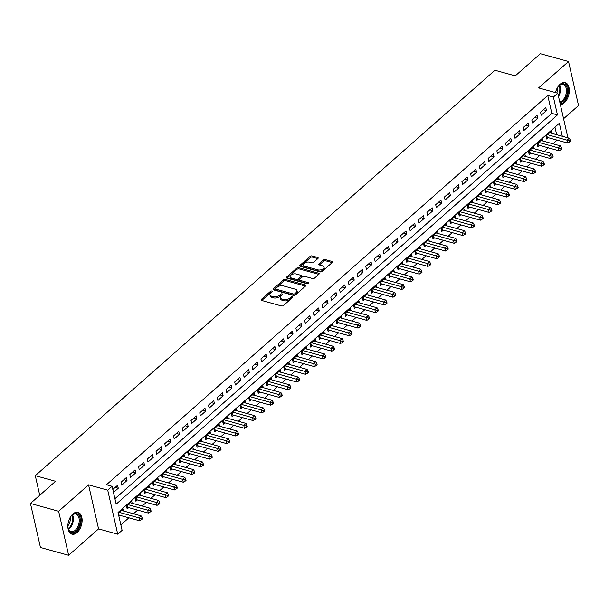 <?xml version="1.0" encoding="UTF-8"?>
<svg xmlns="http://www.w3.org/2000/svg" width="609" height="609" viewBox="0 0 609 609"><rect width="100%" height="100%" fill="white"/><g stroke="black" fill="none" stroke-linecap="round" stroke-linejoin="round"><path stroke-width="0.91" d="M271.842 291.033A0.997 0.54 -12.8 0 0 270.472 291.346L261.352 299.384A1.424 0.769 -12.8 0 0 261.071 300.009A1.424 0.769 -12.8 0 0 261.604 300.45L281.518 305.962A1.424 0.769 -12.8 0 0 283.482 305.512L292.602 297.474A0.997 0.54 -12.8 0 0 292.8 297.04A0.997 0.54 -12.8 0 0 292.427 296.728A0.997 0.54 -12.8 0 0 291.049 297.047L289.869 298.083A4.56 2.466 -12.8 0 1 283.588 299.529L281.929 299.065A4.56 2.466 -12.8 0 1 280.224 297.656A4.56 2.466 -12.8 0 1 281.13 295.669L282.31 294.627A0.997 0.54 -12.8 0 0 282.507 294.193A0.997 0.54 -12.8 0 0 282.134 293.881A0.997 0.54 -12.8 0 0 280.757 294.2L279.577 295.236A4.56 2.466 -12.8 0 1 273.296 296.674L271.637 296.218A4.56 2.466 -12.8 0 1 269.932 294.809A4.56 2.466 -12.8 0 1 270.838 292.815L272.017 291.78A0.997 0.54 -12.8 0 0 272.215 291.338A0.997 0.54 -12.8 0 0 271.842 291.033M271.538 292.198A0.997 0.54 -12.8 0 0 270.739 292.541L261.733 300.481M292.122 297.9A0.997 0.54 -12.8 0 0 291.323 298.235L290.143 299.278L289.869 298.083M281.83 295.045A0.997 0.54 -12.8 0 0 281.031 295.388L279.851 296.431L279.577 295.236M560.364 104.603A11.32 6.707 105.5 0 0 564.299 102.83A11.32 6.707 105.5 0 0 569.308 91.281A11.32 6.707 105.5 0 0 565.213 82.634A11.32 6.707 105.5 0 0 560.082 84.263A11.32 6.707 105.5 0 0 555.515 92.591M72.882 513.973A11.32 6.707 105.5 0 0 67.873 525.521A11.32 6.707 105.5 0 0 71.969 534.169A11.32 6.707 105.5 0 0 77.099 532.54A11.32 6.707 105.5 0 0 82.108 520.992A11.32 6.707 105.5 0 0 78.013 512.344A11.32 6.707 105.5 0 0 72.882 513.973M317.921 258.536A1.424 0.769 -12.8 0 0 318.202 257.911A1.424 0.769 -12.8 0 0 317.67 257.47L312.082 255.925A1.424 0.769 -12.8 0 0 310.118 256.374L300.001 265.303A1.424 0.769 -12.8 0 0 299.712 265.927A1.424 0.769 -12.8 0 0 300.245 266.369L320.167 271.88A1.424 0.769 -12.8 0 0 322.131 271.431L332.248 262.502A1.424 0.769 -12.8 0 0 332.537 261.878A1.424 0.769 -12.8 0 0 332.004 261.436L325.252 259.571A1.424 0.769 -12.8 0 0 323.288 260.02L318.956 263.842A1.424 0.769 -12.8 0 0 318.674 264.466A1.424 0.769 -12.8 0 0 319.207 264.907L322.549 265.828A3.814 2.063 -12.8 0 1 323.973 267.008A3.814 2.063 -12.8 0 1 322.108 269.391A3.814 2.063 -12.8 0 1 317.959 269.878L304.85 266.247A3.814 2.063 -12.8 0 1 303.427 265.067A3.814 2.063 -12.8 0 1 305.292 262.692A3.814 2.063 -12.8 0 1 309.441 262.197L311.625 262.806A1.424 0.769 -12.8 0 0 313.589 262.357L317.921 258.536M114.918 498.725L551.83 113.358L547.773 95.514L553.414 97.075L557.783 93.215L567.786 137.246L567.329 137.642M30.45 503.46L58.631 511.263L68.634 555.294L40.453 547.491L30.45 503.46L55.571 481.3L35.284 475.682L494.95 70.248L515.244 75.866L540.366 53.706L568.547 61.509L538.615 87.909L557.783 93.215M68.634 555.294L98.567 528.894L88.564 484.863L58.631 511.263M88.564 484.863L107.724 490.169L112.094 486.317L116.152 504.168L557.463 114.918L553.414 97.075M547.773 95.514L106.461 484.756L112.094 486.317M285.408 279.455A1.424 0.769 -12.8 0 0 283.444 279.904L273.319 288.833A1.424 0.769 -12.8 0 0 273.038 289.45A1.424 0.769 -12.8 0 0 273.57 289.892L293.485 295.411A1.424 0.769 -12.8 0 0 295.449 294.962L305.573 286.032A1.424 0.769 -12.8 0 0 305.855 285.408A1.424 0.769 -12.8 0 0 305.322 284.966L285.408 279.455L285.674 280.642A1.424 0.769 -12.8 0 0 283.71 281.092L273.7 289.93M286.656 277.065L296.781 268.143A1.424 0.769 -12.8 0 1 298.745 267.686L318.667 273.205A1.424 0.769 -12.8 0 1 319.192 273.647A1.424 0.769 -12.8 0 1 318.91 274.271L314.579 278.085A1.424 0.769 -12.8 0 1 312.615 278.541L304.538 276.303A1.424 0.769 -12.8 0 0 302.574 276.752L299.704 279.287A1.424 0.769 -12.8 0 0 299.415 279.912A1.424 0.769 -12.8 0 0 299.948 280.346L308.36 282.675A0.997 0.54 -12.8 0 1 308.733 282.987A0.997 0.54 -12.8 0 1 308.245 283.611A0.997 0.54 -12.8 0 1 307.157 283.733L286.908 278.13L286.656 277.065A1.424 0.769 -12.8 0 0 286.375 277.689A1.424 0.769 -12.8 0 0 286.908 278.13M563.576 118.747L578.55 105.54L568.547 61.509M551.64 133.295L551.206 131.407L545.969 136.028L546.638 139.004L548.169 137.657M542.901 141.006L542.467 139.111L537.229 143.739L537.899 146.716L539.429 145.368M534.162 148.71L533.728 146.822L528.49 151.443L529.16 154.42L530.69 153.072M525.422 156.422L524.988 154.526L519.751 159.155L520.421 162.131L521.951 160.784M516.683 164.125L516.249 162.238L511.012 166.858L511.682 169.835L513.212 168.487M507.944 171.837L507.518 169.941L502.273 174.57L502.95 177.546L504.473 176.199M499.205 179.541L498.779 177.653L493.534 182.281L494.211 185.25L495.734 183.903M490.466 187.252L490.039 185.364L484.794 189.985L485.472 192.962L486.994 191.614M481.727 194.956L481.3 193.068L476.055 197.697L476.733 200.666L478.263 199.318M472.987 202.668L472.561 200.78L467.316 205.4L467.994 208.377L469.524 207.03M464.248 210.379L463.822 208.484L458.577 213.112L459.255 216.081L460.785 214.733M455.509 218.083L455.083 216.195L449.838 220.816L450.515 223.792L452.045 222.445M446.77 225.794L446.344 223.899L441.099 228.527L441.776 231.496L443.306 230.149M438.031 233.498L437.605 231.61L432.36 236.231L433.037 239.208L434.567 237.86M429.292 241.21L428.865 239.314L423.62 243.943L424.298 246.911L425.828 245.564M420.553 248.914L420.126 247.026L414.881 251.646L415.559 254.623L417.089 253.275M411.813 256.625L411.387 254.729L406.142 259.358L406.82 262.327L408.35 260.979M403.074 264.329L402.648 262.441L397.403 267.062L398.08 270.038L399.611 268.691M394.335 272.04L393.909 270.145L388.664 274.773L389.341 277.75L390.871 276.395M385.596 279.744L385.17 277.856L379.925 282.477L380.602 285.454L382.132 284.106M376.857 287.456L376.431 285.56L371.185 290.188L371.863 293.165L373.393 291.81M368.118 295.159L367.691 293.272L362.446 297.892L363.124 300.869L364.654 299.521M359.386 302.871L358.952 300.975L353.707 305.604L354.385 308.58L355.915 307.225M350.647 310.575L350.213 308.687L344.968 313.308L345.646 316.284L347.176 314.937M341.908 318.286L341.474 316.391L336.229 321.019L336.906 323.996L338.437 322.641M333.169 325.99L332.735 324.102L327.49 328.723L328.167 331.699L329.697 330.352M324.43 333.702L323.996 331.806L318.751 336.434L319.428 339.411L320.958 338.056M315.69 341.405L315.256 339.517L310.011 344.138L310.689 347.115L312.219 345.767M306.951 349.117L306.517 347.221L301.272 351.85L301.95 354.826L303.48 353.479M298.212 356.821L297.778 354.933L292.541 359.554L293.211 362.53L294.741 361.183M289.473 364.532L289.039 362.637L283.802 367.265L284.472 370.242L286.002 368.894M280.734 372.236L280.3 370.348L275.062 374.969L275.732 377.945L277.262 376.598M271.995 379.947L271.561 378.06L266.323 382.68L266.993 385.657L268.523 384.309M263.255 387.651L262.822 385.763L257.584 390.392L258.254 393.361L259.784 392.013M254.516 395.363L254.082 393.475L248.845 398.096L249.515 401.072L251.045 399.725M245.777 403.074L245.343 401.179L240.106 405.807L240.776 408.776L242.306 407.429M237.038 410.778L236.612 408.89L231.367 413.511L232.044 416.487L233.567 415.14M228.299 418.49L227.873 416.594L222.628 421.222L223.305 424.191L224.828 422.844M219.56 426.193L219.133 424.306L213.888 428.926L214.566 431.903L216.088 430.555M210.821 433.905L210.394 432.009L205.149 436.638L205.827 439.607L207.357 438.259M202.081 441.609L201.655 439.721L196.41 444.342L197.088 447.318L198.618 445.971M193.342 449.32L192.916 447.425L187.671 452.053L188.348 455.022L189.879 453.675M184.603 457.024L184.177 455.136L178.932 459.757L179.609 462.733L181.139 461.386M175.864 464.736L175.438 462.84L170.193 467.468L170.87 470.445L172.4 469.09M167.125 472.439L166.699 470.551L161.454 475.172L162.131 478.149L163.661 476.801M158.386 480.151L157.959 478.255L152.714 482.884L153.392 485.86L154.922 484.505M149.647 487.855L149.22 485.967L143.975 490.588L144.653 493.564L146.183 492.217M140.907 495.566L140.481 493.671L135.236 498.299L135.914 501.276L137.444 499.92M132.168 503.27L131.742 501.382L126.497 506.003L127.174 508.979L128.705 507.632M113.495 492.475L118.268 488.266L117.598 485.289L112.817 489.499M126.337 477.585L121.092 482.206L121.77 485.183L127.007 480.554L126.337 477.585M135.076 469.874L129.831 474.495L130.509 477.471L135.746 472.85L135.076 469.874M143.815 462.162L138.57 466.791L139.248 469.767L144.485 465.139L143.815 462.162M152.554 454.459L147.309 459.079L147.987 462.056L153.224 457.435L152.554 454.459M161.286 446.747L156.049 451.376L156.719 454.352L161.964 449.724L161.286 446.747M170.025 439.043L164.788 443.664L165.458 446.641L170.703 442.02L170.025 439.043M178.764 431.332L173.527 435.96L174.197 438.937L179.442 434.308L178.764 431.332M187.503 423.628L182.266 428.249L182.936 431.225L188.181 426.604L187.503 423.628M196.243 415.917L191.005 420.545L191.675 423.521L196.92 418.893L196.243 415.917M204.982 408.213L199.744 412.833L200.414 415.81L205.659 411.189L204.982 408.213M213.721 400.501L208.484 405.13L209.153 408.106L214.398 403.478L213.721 400.501M222.46 392.797L217.215 397.418L217.893 400.395L223.138 395.774L222.46 392.797M231.199 385.086L225.954 389.714L226.632 392.691L231.877 388.062L231.199 385.086M239.938 377.382L234.693 382.003L235.371 384.979L240.616 380.359L239.938 377.382M248.678 369.671L243.433 374.299L244.11 377.276L249.355 372.647L248.678 369.671M257.417 361.967L252.172 366.588L252.849 369.564L258.094 364.943L257.417 361.967M266.156 354.255L260.911 358.884L261.588 361.853L266.833 357.232L266.156 354.255M274.895 346.551L269.65 351.172L270.327 354.149L275.572 349.52L274.895 346.551M283.634 338.84L278.389 343.468L279.067 346.437L284.312 341.816L283.634 338.84M292.373 331.136L287.128 335.757L287.806 338.733L293.051 334.105L292.373 331.136M301.112 323.425L295.867 328.053L296.545 331.022L301.79 326.401L301.112 323.425M309.852 315.721L304.607 320.342L305.284 323.318L310.529 318.69L309.852 315.721M318.591 308.009L313.346 312.638L314.023 315.607L319.268 310.986L318.591 308.009M327.33 300.306L322.085 304.926L322.762 307.903L328.007 303.274L327.33 300.306M336.069 292.594L330.824 297.222L331.502 300.191L336.747 295.571L336.069 292.594M344.808 284.89L339.563 289.511L340.241 292.487L345.486 287.859L344.808 284.89M353.547 277.179L348.302 281.807L348.98 284.776L354.225 280.155L353.547 277.179M362.286 269.467L357.041 274.096L357.719 277.072L362.964 272.444L362.286 269.467M371.026 261.763L365.781 266.384L366.458 269.361L371.703 264.74L371.026 261.763M379.765 254.052L374.52 258.68L375.197 261.657L380.435 257.028L379.765 254.052M388.504 246.348L383.259 250.969L383.936 253.945L389.174 249.325L388.504 246.348M397.243 238.637L391.998 243.265L392.676 246.242L397.913 241.613L397.243 238.637M405.982 230.933L400.737 235.554L401.415 238.53L406.652 233.909L405.982 230.933M414.721 223.221L409.476 227.85L410.154 230.826L415.391 226.198L414.721 223.221M423.461 215.517L418.216 220.138L418.893 223.115L424.13 218.494L423.461 215.517M432.192 207.806L426.955 212.434L427.632 215.411L432.87 210.783L432.192 207.806M440.931 200.102L435.694 204.723L436.364 207.699L441.609 203.079L440.931 200.102M449.67 192.391L444.433 197.019L445.103 199.996L450.348 195.367L449.67 192.391M458.41 184.687L453.172 189.308L453.842 192.284L459.087 187.663L458.41 184.687M467.149 176.975L461.911 181.604L462.581 184.58L467.826 179.952L467.149 176.975M475.888 169.272L470.65 173.892L471.32 176.869L476.565 172.248L475.888 169.272M484.627 161.56L479.39 166.188L480.059 169.165L485.304 164.537L484.627 161.56M493.366 153.856L488.121 158.477L488.799 161.454L494.044 156.825L493.366 153.856M502.105 146.145L496.86 150.773L497.538 153.742L502.783 149.121L502.105 146.145M510.844 138.441L505.599 143.062L506.277 146.038L511.522 141.41L510.844 138.441M519.584 130.729L514.339 135.358L515.016 138.327L520.261 133.706L519.584 130.729M528.323 123.026L523.078 127.646L523.755 130.623L529 125.994L528.323 123.026M537.062 115.314L531.817 119.943L532.494 122.911L537.739 118.291L537.062 115.314M541.234 115.208L546.479 110.579L545.801 107.61L540.556 112.231L541.234 115.208M120.864 524.905L128.902 517.81M133.493 513.768L137.642 510.106M142.232 506.056L146.381 502.395M150.971 498.352L155.12 494.691M159.71 490.641L163.859 486.979M168.449 482.937L172.598 479.275M177.181 475.226L181.33 471.564M185.92 467.522L190.069 463.86M194.659 459.81L198.808 456.149M203.398 452.099L207.547 448.445M212.138 444.395L216.286 440.733M220.877 436.683L225.026 433.029M229.616 428.98L233.765 425.318M238.355 421.268L242.504 417.614M247.094 413.564L251.243 409.903M255.833 405.853L259.982 402.199M264.572 398.149L268.721 394.487M273.312 390.438L277.46 386.784M282.051 382.734L286.2 379.072M290.79 375.022L294.939 371.368M299.529 367.318L303.678 363.657M308.268 359.607L312.417 355.953M317.007 351.903L321.156 348.241M325.746 344.192L329.895 340.538M334.486 336.488L338.634 332.826M343.225 328.776L347.374 325.122M351.964 321.072L356.113 317.411M360.703 313.361L364.852 309.699M369.442 305.657L373.591 301.995M378.181 297.946L382.33 294.284M386.921 290.242L391.069 286.58M395.66 282.53L399.809 278.869M404.399 274.826L408.548 271.165M413.138 267.115L417.287 263.453M421.877 259.411L426.026 255.75M430.616 251.7L434.765 248.038M439.355 243.988L443.504 240.334M448.095 236.284L452.236 232.623M456.826 228.573L460.975 224.919M465.565 220.869L469.714 217.207M474.304 213.158L478.453 209.504M483.044 205.454L487.192 201.792M491.783 197.742L495.932 194.088M500.522 190.038L504.671 186.377M509.261 182.327L513.41 178.673M518 174.623L522.149 170.962M526.739 166.912L530.888 163.258M535.478 159.208L539.627 155.546M544.218 151.496L548.366 147.842M552.957 143.793L557.106 140.131M556.679 134.696L554.959 127.129M118.9 516.272L119.965 515.336M123.429 510.981L123.003 509.086L118.23 513.303M35.284 475.682L39.737 495.269M562.313 136.256L559.359 123.254L118.047 512.496L122.097 530.348L117.727 534.2L107.724 490.169M98.567 528.894L117.727 534.2M551.83 113.358L557.463 114.918M118.268 488.266L115.192 487.413M127.007 480.554L123.931 479.702M135.746 472.85L132.671 471.998M144.485 465.139L141.41 464.286M153.224 457.435L150.149 456.583M161.964 449.724L158.888 448.871M170.703 442.02L167.62 441.167M179.442 434.308L176.359 433.456M188.181 426.604L185.098 425.752M196.92 418.893L193.837 418.04M205.659 411.189L202.576 410.337M214.398 403.478L211.315 402.625M223.138 395.774L220.055 394.914M231.877 388.062L228.794 387.21M240.616 380.359L237.533 379.498M249.355 372.647L246.272 371.794M258.094 364.943L255.011 364.083M266.833 357.232L263.75 356.379M275.572 349.52L272.489 348.668M284.312 341.816L281.229 340.964M293.051 334.105L289.968 333.252M301.79 326.401L298.707 325.549M310.529 318.69L307.446 317.837M319.268 310.986L316.185 310.133M328.007 303.274L324.924 302.422M336.747 295.571L333.663 294.718M345.486 287.859L342.403 287.006M354.225 280.155L351.142 279.303M362.964 272.444L359.881 271.591M371.703 264.74L368.62 263.887M380.435 257.028L377.359 256.176M389.174 249.325L386.098 248.472M397.913 241.613L394.838 240.761M406.652 233.909L403.577 233.057M415.391 226.198L412.316 225.345M424.13 218.494L421.055 217.641M432.87 210.783L429.794 209.93M441.609 203.079L438.526 202.226M450.348 195.367L447.265 194.515M459.087 187.663L456.004 186.803M467.826 179.952L464.743 179.099M476.565 172.248L473.482 171.388M485.304 164.537L482.221 163.684M494.044 156.825L490.961 155.973M502.783 149.121L499.7 148.269M511.522 141.41L508.439 140.557M520.261 133.706L517.178 132.853M529 125.994L525.917 125.142M537.739 118.291L534.656 117.438M546.479 110.579L543.395 109.727M269.932 294.809L270.206 295.997A4.56 2.466 -12.8 0 0 271.903 297.405L271.637 296.218M279.851 296.431A4.56 2.466 -12.8 0 1 273.563 297.87L271.903 297.405M280.224 297.656L280.498 298.844A4.56 2.466 -12.8 0 0 282.195 300.26L281.929 299.065M290.143 299.278A4.56 2.466 -12.8 0 1 283.855 300.717L282.195 300.26M305.467 286.123L285.674 280.642M275.816 288.43A0.997 0.54 -12.8 0 0 275.618 288.864A0.997 0.54 -12.8 0 0 275.991 289.176L293.469 294.01A0.997 0.54 -12.8 0 0 294.847 293.698L296.088 292.602A4.56 2.466 -12.8 0 0 296.994 290.607A4.56 2.466 -12.8 0 0 295.296 289.199L283.345 285.887A4.56 2.466 -12.8 0 0 277.057 287.334L275.816 288.43M275.618 288.864L275.885 290.051A0.997 0.54 -12.8 0 0 276.258 290.364L275.991 289.176M296.994 290.607L297.268 291.802A4.56 2.466 -12.8 0 1 296.362 293.789L295.114 294.885A0.997 0.54 -12.8 0 1 293.744 295.205L276.258 290.364M287.037 278.168L297.055 269.33L296.781 268.143M318.804 274.362L299.019 268.881A1.424 0.769 -12.8 0 0 297.055 269.33M299.415 279.912L299.689 281.099A1.424 0.769 -12.8 0 0 300.222 281.541L308.017 283.695M296.157 273.981A3.814 2.063 -12.8 0 0 292.008 274.469A3.814 2.063 -12.8 0 0 290.143 276.851A3.814 2.063 -12.8 0 0 291.566 278.031L296.187 279.31A1.424 0.769 -12.8 0 0 298.151 278.853L301.029 276.326A1.424 0.769 -12.8 0 0 301.31 275.702A1.424 0.769 -12.8 0 0 300.777 275.26L296.157 273.981M290.143 276.851L290.417 278.039A3.814 2.063 -12.8 0 0 291.84 279.219L291.566 278.031M301.31 275.702L301.577 276.889A1.424 0.769 -12.8 0 1 301.295 277.514L298.425 280.049A1.424 0.769 -12.8 0 1 296.461 280.498L291.84 279.219M303.427 265.067L303.701 266.262A3.814 2.063 -12.8 0 0 305.124 267.435L304.85 266.247M323.973 267.008L324.247 268.204A3.814 2.063 -12.8 0 1 322.382 270.579A3.814 2.063 -12.8 0 1 318.233 271.066L305.124 267.435M332.149 262.593L325.526 260.759A1.424 0.769 -12.8 0 0 323.562 261.208L319.329 264.938M317.814 258.627L312.356 257.112A1.424 0.769 -12.8 0 0 310.392 257.561L300.374 266.399M118.618 515.031A1.454 0.784 167.2 0 1 119.059 515.092L139.575 520.771L138.905 517.795L141.09 515.869L121.473 510.441M119.288 512.367L141.227 518.518L141.494 519.705L142.369 518.937L142.103 517.741L141.227 518.518M141.09 515.869L142.103 517.741M141.494 519.705L139.575 520.771M69.464 518.853A9.797 5.801 -74.5 0 1 71.755 515.465A9.797 5.801 -74.5 0 1 72.265 514.978A9.797 5.801 -74.5 0 1 79.992 517.802A9.797 5.801 -74.5 0 1 75.919 531.04A9.797 5.801 -74.5 0 1 68.208 528.269A9.797 5.801 -74.5 0 1 67.987 524.189M68.147 527.988A9.074 5.374 105.5 0 0 71.108 531.596A9.074 5.374 105.5 0 0 75.219 530.287A9.074 5.374 105.5 0 0 79.231 521.038A9.074 5.374 105.5 0 0 75.95 514.11A9.074 5.374 105.5 0 0 71.839 515.412A9.074 5.374 105.5 0 0 71.558 515.678M71.245 533.887A11.251 6.661 105.5 0 0 76.186 532.228A11.251 6.661 105.5 0 0 81.157 520.885A11.251 6.661 105.5 0 0 77.252 512.207M70.233 517.444A7.148 4.233 -74.5 0 1 67.919 525.788M556.656 89.142A9.797 5.801 -74.5 0 1 558.948 85.755A9.797 5.801 -74.5 0 1 565.479 84.773A9.797 5.801 -74.5 0 1 566.758 95.255A9.797 5.801 -74.5 0 1 559.968 102.852M559.762 101.954A9.074 5.374 105.5 0 0 565.852 94.753A9.074 5.374 105.5 0 0 564.612 85.252A9.074 5.374 105.5 0 0 563.142 84.4A9.074 5.374 105.5 0 0 558.75 85.968M560.272 104.192A11.251 6.661 105.5 0 0 567.687 95.164A11.251 6.661 105.5 0 0 566.104 83.509A11.251 6.661 105.5 0 0 564.444 82.497M557.425 87.734A7.148 4.233 -74.5 0 1 556.847 92.956M126.794 507.32L127.319 507.32A1.454 0.784 167.2 0 1 127.799 507.381L148.314 513.06L147.644 510.091L149.829 508.157L130.212 502.729M128.027 504.655L149.966 510.806L150.233 512.002L151.108 511.225L150.842 510.037L149.966 510.806M149.829 508.157L150.842 510.037M150.233 512.002L148.314 513.06M135.533 499.616L136.058 499.616A1.454 0.784 167.2 0 1 136.538 499.677L157.053 505.356L156.384 502.379L158.568 500.453L138.951 495.018M136.766 496.952L158.705 503.103L158.972 504.29L159.847 503.521L159.581 502.326L158.705 503.103M158.568 500.453L159.581 502.326M158.972 504.29L157.053 505.356M144.272 491.905L144.797 491.905A1.454 0.784 167.2 0 1 145.277 491.965L165.793 497.644L165.123 494.675L167.308 492.742L147.69 487.314M145.505 489.24L167.445 495.391L167.711 496.579L168.586 495.81L168.32 494.622L167.445 495.391M167.308 492.742L168.32 494.622M167.711 496.579L165.793 497.644M153.011 484.193L153.537 484.201A1.454 0.784 167.2 0 1 154.016 484.262L174.532 489.94L173.862 486.964L176.047 485.038L156.429 479.603M154.244 481.536L176.184 487.687L176.45 488.875L177.326 488.106L177.059 486.911L176.184 487.687M176.047 485.038L177.059 486.911M176.45 488.875L174.532 489.94M161.75 476.489L162.276 476.489A1.454 0.784 167.2 0 1 162.755 476.55L183.271 482.229L182.601 479.26L184.786 477.327L165.168 471.899M162.984 473.825L184.923 479.976L185.189 481.163L186.065 480.394L185.798 479.207L184.923 479.976M184.786 477.327L185.798 479.207M185.189 481.163L183.271 482.229M170.49 468.778L171.015 468.785A1.454 0.784 167.2 0 1 171.494 468.846L192.01 474.525L191.333 471.549L193.517 469.623L173.908 464.187M171.723 466.121L193.662 472.272L193.928 473.459L194.804 472.691L194.537 471.495L193.662 472.272M193.517 469.623L194.537 471.495M193.928 473.459L192.01 474.525M179.229 461.074L179.754 461.074A1.454 0.784 167.2 0 1 180.234 461.135L200.749 466.814L200.072 463.837L202.257 461.911L182.647 456.484M180.462 458.41L202.401 464.56L202.668 465.748L203.543 464.979L203.269 463.792L202.401 464.56M202.257 461.911L203.269 463.792M202.668 465.748L200.749 466.814M187.968 453.362L188.493 453.362A1.454 0.784 167.2 0 1 188.973 453.423L209.488 459.11L208.811 456.133L210.996 454.207L191.386 448.772M189.201 450.698L211.14 456.857L211.407 458.044L212.282 457.275L212.008 456.08L211.14 456.857M210.996 454.207L212.008 456.08M211.407 458.044L209.488 459.11M196.707 445.659L197.225 445.659A1.454 0.784 167.2 0 1 197.712 445.719L218.228 451.398L217.55 448.422L219.735 446.496L200.125 441.068M197.94 442.994L219.879 449.145L220.146 450.333L221.021 449.564L220.747 448.376L219.879 449.145M219.735 446.496L220.747 448.376M220.146 450.333L218.228 451.398M205.446 437.947L205.964 437.947A1.454 0.784 167.2 0 1 206.451 438.008L226.967 443.695L226.289 440.718L228.474 438.792L208.864 433.357M206.679 435.283L228.619 441.441L228.885 442.629L229.76 441.86L229.486 440.665L228.619 441.441M228.474 438.792L229.486 440.665M228.885 442.629L226.967 443.695M214.185 430.243L214.703 430.243A1.454 0.784 167.2 0 1 215.19 430.304L235.706 435.983L235.028 433.007L237.213 431.081L217.603 425.653M215.419 427.579L237.358 433.73L237.624 434.917L238.5 434.148L238.226 432.961L237.358 433.73M237.213 431.081L238.226 432.961M237.624 434.917L235.706 435.983M222.924 422.532L223.442 422.532A1.454 0.784 167.2 0 1 223.929 422.593L244.445 428.279L243.767 425.303L245.952 423.377L226.342 417.941M224.158 419.867L246.097 426.018L246.363 427.214L247.239 426.445L246.965 425.249L246.097 426.018M245.952 423.377L246.965 425.249M246.363 427.214L244.445 428.279M231.664 414.828L232.181 414.828A1.454 0.784 167.2 0 1 232.668 414.889L253.184 420.568L252.507 417.591L254.691 415.665L235.082 410.238M232.897 412.164L254.828 418.314L255.102 419.502L255.978 418.733L255.704 417.546L254.828 418.314M254.691 415.665L255.704 417.546M255.102 419.502L253.184 420.568M240.403 407.116L240.92 407.116A1.454 0.784 167.2 0 1 241.408 407.177L261.923 412.864L261.246 409.887L263.431 407.961L243.821 402.526M241.636 404.452L263.568 410.603L263.842 411.798L264.717 411.029L264.443 409.834L263.568 410.603M263.431 407.961L264.443 409.834M263.842 411.798L261.923 412.864M249.142 399.413L249.66 399.413A1.454 0.784 167.2 0 1 250.147 399.474L270.662 405.152L269.985 402.176L272.17 400.25L252.56 394.822M250.375 396.748L272.307 402.899L272.581 404.087L273.456 403.318L273.182 402.13L272.307 402.899M272.17 400.25L273.182 402.13M272.581 404.087L270.662 405.152M257.881 391.701L258.399 391.701A1.454 0.784 167.2 0 1 258.886 391.762L279.402 397.449L278.724 394.472L280.909 392.546L261.299 387.111M259.114 389.037L281.046 395.188L281.32 396.383L282.195 395.606L281.921 394.419L281.046 395.188M280.909 392.546L281.921 394.419M281.32 396.383L279.402 397.449M266.62 383.997L267.138 383.997A1.454 0.784 167.2 0 1 267.625 384.058L288.141 389.737L287.463 386.761L289.648 384.835L270.031 379.407M267.853 381.333L289.785 387.484L290.059 388.671L290.935 387.903L290.66 386.715L289.785 387.484M289.648 384.835L290.66 386.715M290.059 388.671L288.141 389.737M275.359 376.286L275.877 376.286A1.454 0.784 167.2 0 1 276.364 376.347L296.88 382.033L296.202 379.057L298.387 377.131L278.77 371.696M276.585 373.622L298.524 379.772L298.798 380.968L299.674 380.191L299.4 379.004L298.524 379.772M298.387 377.131L299.4 379.004M298.798 380.968L296.88 382.033M284.099 368.582L284.616 368.582A1.454 0.784 167.2 0 1 285.103 368.643L305.619 374.322L304.942 371.345L307.126 369.419L287.509 363.992M285.324 365.918L307.263 372.069L307.537 373.256L308.413 372.487L308.139 371.3L307.263 372.069M307.126 369.419L308.139 371.3M307.537 373.256L305.619 374.322M292.838 360.871L293.355 360.871A1.454 0.784 167.2 0 1 293.842 360.931L314.358 366.618L313.681 363.642L315.865 361.716L296.248 356.28M294.063 358.206L316.002 364.357L316.277 365.552L317.152 364.776L316.878 363.588L316.002 364.357M315.865 361.716L316.878 363.588M316.277 365.552L314.358 366.618M301.577 353.167L302.094 353.167A1.454 0.784 167.2 0 1 302.582 353.228L323.097 358.907L322.42 355.93L324.605 354.004L304.987 348.576M302.802 350.502L324.742 356.653L325.016 357.841L325.891 357.072L325.617 355.884L324.742 356.653M324.605 354.004L325.617 355.884M325.016 357.841L323.097 358.907M310.316 345.455L310.834 345.455A1.454 0.784 167.2 0 1 311.321 345.516L331.836 351.195L331.159 348.226L333.344 346.3L313.726 340.865M311.542 342.791L333.481 348.942L333.755 350.137L334.63 349.36L334.356 348.173L333.481 348.942M333.344 346.3L334.356 348.173M333.755 350.137L331.836 351.195M319.055 337.751L319.573 337.751A1.454 0.784 167.2 0 1 320.06 337.812L340.576 343.491L339.898 340.515L342.083 338.589L322.466 333.161M320.281 335.087L342.22 341.238L342.494 342.425L343.362 341.657L343.095 340.469L342.22 341.238M342.083 338.589L343.095 340.469M342.494 342.425L340.576 343.491M327.794 330.04L328.312 330.04A1.454 0.784 167.2 0 1 328.799 330.101L349.315 335.78L348.637 332.811L350.822 330.885L331.205 325.45M329.02 327.376L350.959 333.526L351.233 334.722L352.101 333.945L351.835 332.758L350.959 333.526M350.822 330.885L351.835 332.758M351.233 334.722L349.315 335.78M336.533 322.336L337.051 322.336A1.454 0.784 167.2 0 1 337.538 322.397L358.054 328.076L357.376 325.099L359.561 323.173L339.944 317.746M337.759 319.672L359.698 325.823L359.972 327.01L360.84 326.241L360.574 325.046L359.698 325.823M359.561 323.173L360.574 325.046M359.972 327.01L358.054 328.076M345.273 314.625L345.79 314.625A1.454 0.784 167.2 0 1 346.277 314.686L366.793 320.364L366.116 317.396L368.3 315.462L348.683 310.034M346.498 311.96L368.437 318.111L368.711 319.306L369.579 318.53L369.313 317.342L368.437 318.111M368.3 315.462L369.313 317.342M368.711 319.306L366.793 320.364M354.012 306.921L354.529 306.921A1.454 0.784 167.2 0 1 355.017 306.982L375.532 312.661L374.855 309.684L377.04 307.758L357.422 302.33M355.237 304.256L377.177 310.407L377.451 311.595L378.318 310.826L378.052 309.631L377.177 310.407M377.04 307.758L378.052 309.631M377.451 311.595L375.532 312.661M362.743 299.209L363.268 299.209A1.454 0.784 167.2 0 1 363.748 299.27L384.271 304.949L383.594 301.98L385.779 300.047L366.161 294.619M363.976 296.545L385.916 302.696L386.19 303.891L387.058 303.115L386.791 301.927L385.916 302.696M385.779 300.047L386.791 301.927M386.19 303.891L384.271 304.949M371.482 291.505L372.008 291.505A1.454 0.784 167.2 0 1 372.487 291.566L393.011 297.245L392.333 294.269L394.518 292.343L374.9 286.908M372.716 288.841L394.655 294.992L394.921 296.18L395.797 295.411L395.53 294.216L394.655 294.992M394.518 292.343L395.53 294.216M394.921 296.18L393.011 297.245M380.222 283.794L380.747 283.794A1.454 0.784 167.2 0 1 381.226 283.855L401.742 289.534L401.072 286.565L403.257 284.631L383.64 279.204M381.455 281.13L403.394 287.281L403.66 288.468L404.536 287.699L404.269 286.512L403.394 287.281M403.257 284.631L404.269 286.512M403.66 288.468L401.742 289.534M388.961 276.083L389.486 276.09A1.454 0.784 167.2 0 1 389.966 276.151L410.481 281.83L409.811 278.853L411.996 276.928L392.379 271.492M390.194 273.426L412.133 279.577L412.4 280.764L413.275 279.995L413.009 278.8L412.133 279.577M411.996 276.928L413.009 278.8M412.4 280.764L410.481 281.83M397.7 268.379L398.225 268.379A1.454 0.784 167.2 0 1 398.705 268.44L419.22 274.119L418.55 271.15L420.735 269.216L401.118 263.788M398.933 265.714L420.872 271.865L421.139 273.053L422.014 272.284L421.748 271.096L420.872 271.865M420.735 269.216L421.748 271.096M421.139 273.053L419.22 274.119M406.439 260.667L406.964 260.675A1.454 0.784 167.2 0 1 407.444 260.736L427.96 266.415L427.29 263.438L429.474 261.512L409.857 256.077M407.672 258.01L429.611 264.161L429.878 265.349L430.753 264.58L430.487 263.385L429.611 264.161M429.474 261.512L430.487 263.385M429.878 265.349L427.96 266.415M415.178 252.963L415.703 252.963A1.454 0.784 167.2 0 1 416.183 253.024L436.699 258.703L436.029 255.727L438.214 253.801L418.596 248.373M416.411 250.299L438.351 256.45L438.617 257.637L439.492 256.869L439.226 255.681L438.351 256.45M438.214 253.801L439.226 255.681M438.617 257.637L436.699 258.703M423.917 245.252L424.443 245.252A1.454 0.784 167.2 0 1 424.922 245.313L445.438 250.999L444.768 248.023L446.953 246.097L427.335 240.662M425.151 242.588L447.09 248.746L447.356 249.934L448.232 249.165L447.965 247.97L447.09 248.746M446.953 246.097L447.965 247.97M447.356 249.934L445.438 250.999M432.656 237.548L433.182 237.548A1.454 0.784 167.2 0 1 433.661 237.609L454.177 243.288L453.507 240.311L455.692 238.385L436.074 232.958M433.89 234.884L455.829 241.035L456.095 242.222L456.971 241.453L456.704 240.266L455.829 241.035M455.692 238.385L456.704 240.266M456.095 242.222L454.177 243.288M441.396 229.837L441.921 229.837A1.454 0.784 167.2 0 1 442.4 229.898L462.916 235.584L462.239 232.608L464.423 230.682L444.814 225.246M442.629 227.172L464.568 233.331L464.834 234.518L465.71 233.749L465.443 232.554L464.568 233.331M464.423 230.682L465.443 232.554M464.834 234.518L462.916 235.584M450.135 222.133L450.66 222.133A1.454 0.784 167.2 0 1 451.14 222.194L471.655 227.873L470.978 224.896L473.163 222.97L453.553 217.542M451.368 219.468L473.307 225.619L473.574 226.807L474.449 226.038L474.175 224.85L473.307 225.619M473.163 222.97L474.175 224.85M473.574 226.807L471.655 227.873M458.874 214.421L459.399 214.421A1.454 0.784 167.2 0 1 459.879 214.482L480.394 220.169L479.717 217.192L481.902 215.266L462.292 209.831M460.107 211.757L482.046 217.908L482.313 219.103L483.188 218.334L482.914 217.139L482.046 217.908M481.902 215.266L482.914 217.139M482.313 219.103L480.394 220.169M467.613 206.717L468.138 206.717A1.454 0.784 167.2 0 1 468.618 206.778L489.134 212.457L488.456 209.481L490.641 207.555L471.031 202.127M468.846 204.053L490.785 210.204L491.052 211.392L491.927 210.623L491.653 209.435L490.785 210.204M490.641 207.555L491.653 209.435M491.052 211.392L489.134 212.457M476.352 199.006L476.87 199.006A1.454 0.784 167.2 0 1 477.357 199.067L497.873 204.753L497.195 201.777L499.38 199.851L479.77 194.416M477.585 196.342L499.525 202.493L499.791 203.688L500.667 202.919L500.392 201.724L499.525 202.493M499.38 199.851L500.392 201.724M499.791 203.688L497.873 204.753M485.091 191.302L485.609 191.302A1.454 0.784 167.2 0 1 486.096 191.363L506.612 197.042L505.934 194.065L508.119 192.139L488.509 186.712M486.325 188.638L508.264 194.789L508.53 195.976L509.406 195.207L509.132 194.02L508.264 194.789M508.119 192.139L509.132 194.02M508.53 195.976L506.612 197.042M493.83 183.591L494.348 183.591A1.454 0.784 167.2 0 1 494.835 183.652L515.351 189.338L514.674 186.362L516.858 184.436L497.249 179M495.064 180.926L517.003 187.077L517.269 188.272L518.145 187.496L517.871 186.308L517.003 187.077M516.858 184.436L517.871 186.308M517.269 188.272L515.351 189.338M502.57 175.887L503.087 175.887A1.454 0.784 167.2 0 1 503.574 175.948L524.09 181.627L523.413 178.65L525.597 176.724L505.988 171.296M503.803 173.222L525.742 179.373L526.009 180.561L526.884 179.792L526.61 178.604L525.742 179.373M525.597 176.724L526.61 178.604M526.009 180.561L524.09 181.627M511.309 168.175L511.826 168.175A1.454 0.784 167.2 0 1 512.314 168.236L532.829 173.923L532.152 170.946L534.337 169.02L514.727 163.585M512.542 165.511L534.474 171.662L534.748 172.857L535.623 172.081L535.349 170.893L534.474 171.662M534.337 169.02L535.349 170.893M534.748 172.857L532.829 173.923M520.048 160.471L520.566 160.471A1.454 0.784 167.2 0 1 521.053 160.532L541.568 166.211L540.891 163.235L543.076 161.309L523.466 155.881M521.281 157.807L543.213 163.958L543.487 165.146L544.362 164.377L544.088 163.189L543.213 163.958M543.076 161.309L544.088 163.189M543.487 165.146L541.568 166.211M528.787 152.76L529.305 152.76A1.454 0.784 167.2 0 1 529.792 152.821L550.308 158.507L549.63 155.531L551.815 153.605L532.205 148.17M530.02 150.096L551.952 156.247L552.226 157.442L553.101 156.665L552.827 155.478L551.952 156.247M551.815 153.605L552.827 155.478M552.226 157.442L550.308 158.507M537.526 145.056L538.044 145.056A1.454 0.784 167.2 0 1 538.531 145.117L559.047 150.796L558.369 147.82L560.554 145.894L540.944 140.466M538.759 142.392L560.691 148.543L560.965 149.73L561.841 148.961L561.567 147.774L560.691 148.543M560.554 145.894L561.567 147.774M560.965 149.73L559.047 150.796M546.265 137.345L546.783 137.345A1.454 0.784 167.2 0 1 547.27 137.406L567.786 143.085L567.108 140.116L569.293 138.19L549.676 132.754M547.491 134.68L569.43 140.831L569.704 142.026L570.58 141.25L570.306 140.062L569.43 140.831M569.293 138.19L570.306 140.062M569.704 142.026L567.786 143.085M270.739 292.541L270.472 291.346M291.323 298.235L291.049 297.047M281.031 295.388L280.757 294.2M273.563 297.87L273.296 296.674M283.855 300.717L283.588 299.529M261.596 300.45L261.352 299.384M305.566 286.04L305.322 284.966M273.563 289.892L273.319 288.833M283.71 281.092L283.444 279.904M293.744 295.205L293.469 294.01M295.114 294.885L294.847 293.698M296.362 293.789L296.088 292.602M299.019 268.881L298.745 267.686M318.903 274.271L318.667 273.205M300.222 281.541L299.948 280.346M308.527 283.429L308.36 282.675M296.461 280.498L296.187 279.31M298.425 280.049L298.151 278.853M301.295 277.514L301.029 276.326M318.233 271.066L317.959 269.878M319.2 264.9L318.956 263.842M323.562 261.208L323.288 260.02M325.526 260.759L325.252 259.571M332.248 262.509L332.004 261.436M300.237 266.361L300.001 265.303M310.392 257.561L310.118 256.374M312.356 257.112L312.082 255.925M317.913 258.543L317.67 257.47M119.059 515.092L118.588 512.984M72.585 514.833A9.074 5.374 -74.5 0 1 69.342 528.665A9.074 5.374 -74.5 0 1 68.596 529.244M68.33 528.589A8.777 5.199 105.5 0 0 68.733 528.262A8.777 5.199 105.5 0 0 72.022 515.252M559.778 85.123A9.074 5.374 -74.5 0 1 558.529 96.504M558.278 95.4A8.777 5.199 105.5 0 0 559.222 85.542M127.319 507.32L126.931 505.622M127.799 507.381L127.327 505.28M136.058 499.616L135.67 497.918M136.538 499.677L136.066 497.568M144.797 491.905L144.409 490.207M145.277 491.965L144.797 489.864M153.537 484.201L153.148 482.503M154.016 484.262L153.537 482.153M162.276 476.489L161.887 474.792M162.755 476.55L162.276 474.449M171.015 468.785L170.627 467.08M171.494 468.846L171.015 466.738M179.754 461.074L179.366 459.376M180.234 461.135L179.754 459.034M188.493 453.362L188.105 451.665M188.973 453.423L188.493 451.322M197.225 445.659L196.844 443.961M197.712 445.719L197.232 443.618M205.964 437.947L205.583 436.25M206.451 438.008L205.971 435.907M214.703 430.243L214.322 428.546M215.19 430.304L214.711 428.203M223.442 422.532L223.061 420.834M223.929 422.593L223.45 420.492M232.181 414.828L231.801 413.13M232.668 414.889L232.189 412.78M240.92 407.116L240.54 405.419M241.408 407.177L240.928 405.076M249.66 399.413L249.279 397.715M250.147 399.474L249.667 397.365M258.399 391.701L258.018 390.004M258.886 391.762L258.406 389.661M267.138 383.997L266.757 382.3M267.625 384.058L267.145 381.95M275.877 376.286L275.496 374.588M276.364 376.347L275.885 374.246M284.616 368.582L284.236 366.884M285.103 368.643L284.624 366.534M293.355 360.871L292.967 359.173M293.842 360.931L293.363 358.83M302.094 353.167L301.706 351.469M302.582 353.228L302.102 351.119M310.834 345.455L310.445 343.758M311.321 345.516L310.841 343.415M319.573 337.751L319.185 336.054M320.06 337.812L319.58 335.704M328.312 330.04L327.924 328.342M328.799 330.101L328.32 328M337.051 322.336L336.663 320.638M337.538 322.397L337.059 320.288M345.79 314.625L345.402 312.927M346.277 314.686L345.798 312.584M354.529 306.921L354.141 305.223M355.017 306.982L354.537 304.873M363.268 299.209L362.88 297.512M363.748 299.27L363.276 297.169M372.008 291.505L371.619 289.808M372.487 291.566L372.015 289.458M380.747 283.794L380.359 282.096M381.226 283.855L380.754 281.754M389.486 276.09L389.098 274.393M389.966 276.151L389.494 274.042M398.225 268.379L397.837 266.681M398.705 268.44L398.233 266.339M406.964 260.675L406.576 258.97M407.444 260.736L406.972 258.627M415.703 252.963L415.315 251.266M416.183 253.024L415.703 250.923M424.443 245.252L424.054 243.554M424.922 245.313L424.443 243.212M433.182 237.548L432.793 235.85M433.661 237.609L433.182 235.508M441.921 229.837L441.533 228.139M442.4 229.898L441.921 227.796M450.66 222.133L450.272 220.435M451.14 222.194L450.66 220.085M459.399 214.421L459.011 212.724M459.879 214.482L459.399 212.381M468.138 206.717L467.75 205.02M468.618 206.778L468.138 204.67M476.87 199.006L476.489 197.308M477.357 199.067L476.877 196.966M485.609 191.302L485.228 189.605M486.096 191.363L485.617 189.254M494.348 183.591L493.968 181.893M494.835 183.652L494.356 181.551M503.087 175.887L502.707 174.189M503.574 175.948L503.095 173.839M511.826 168.175L511.446 166.478M512.314 168.236L511.834 166.135M520.566 160.471L520.185 158.774M521.053 160.532L520.573 158.424M529.305 152.76L528.924 151.062M529.792 152.821L529.312 150.72M538.044 145.056L537.663 143.359M538.531 145.117L538.051 143.008M546.783 137.345L546.402 135.647M547.27 137.406L546.791 135.305"/></g></svg>
